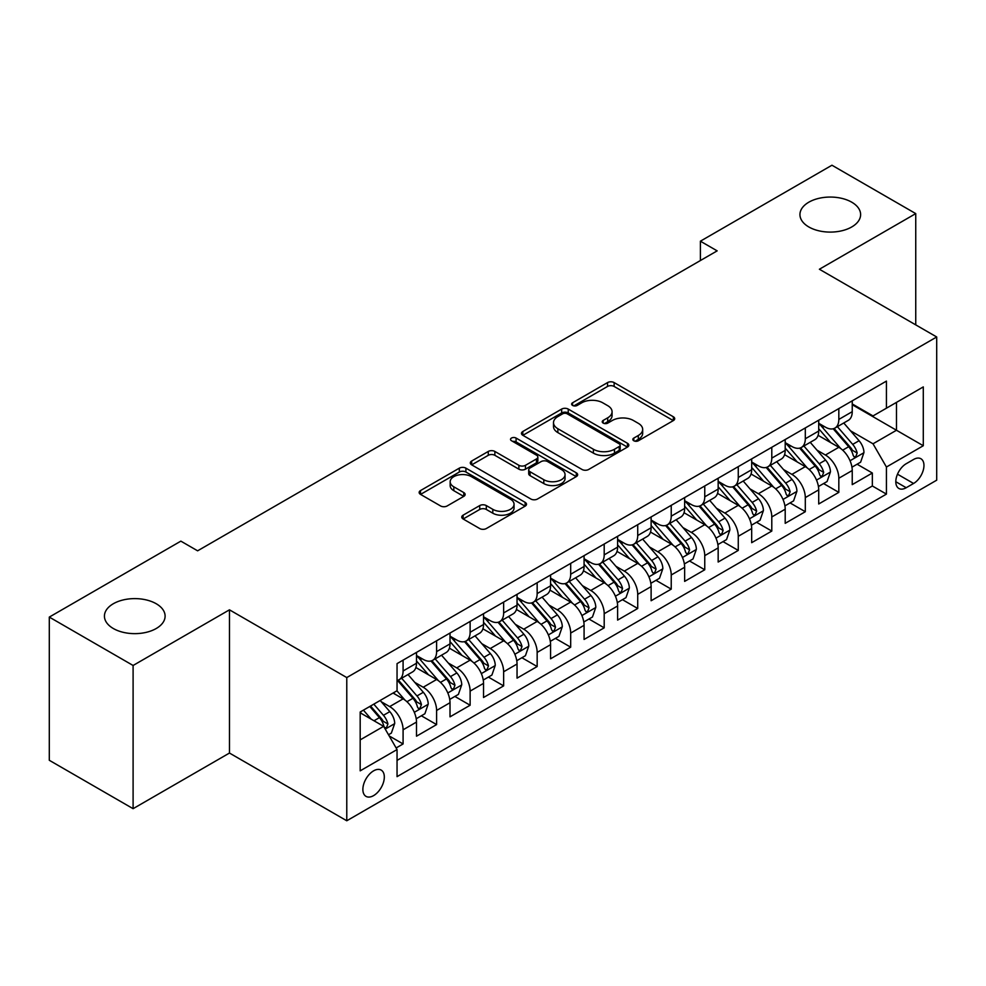 <?xml version="1.0" encoding="UTF-8"?>
<svg xmlns="http://www.w3.org/2000/svg" width="986" height="986" viewBox="0 0 986 986"><rect width="100%" height="100%" fill="white"/><g stroke="black" fill="none" stroke-linecap="round" stroke-linejoin="round"><path stroke-width="1.48" d="M633.788 440.754A3.254 1.886 0 0 0 638.398 440.754L673.352 420.578A4.659 2.687 0 0 0 674.707 418.68A4.659 2.687 0 0 0 673.352 416.782L614.13 382.58A4.659 2.687 0 0 0 607.549 382.58L572.595 402.769A3.254 1.886 0 0 0 571.634 404.1A3.254 1.886 0 0 0 572.595 405.431A3.254 1.886 0 0 0 577.204 405.431L581.728 402.818A14.889 8.591 0 0 1 602.779 402.818L607.709 405.665A14.889 8.591 0 0 1 612.072 411.741A14.889 8.591 0 0 1 607.709 417.817L603.185 420.43A3.254 1.886 0 0 0 602.236 421.761A3.254 1.886 0 0 0 603.185 423.093A3.254 1.886 0 0 0 607.795 423.093L612.318 420.48A14.889 8.591 0 0 1 633.382 420.48L638.312 423.327A14.889 8.591 0 0 1 642.675 429.403A14.889 8.591 0 0 1 638.312 435.492L633.788 438.092A3.254 1.886 0 0 0 632.839 439.423A3.254 1.886 0 0 0 633.788 440.754L633.788 438.092M156.219 603.74A30.332 17.514 0 0 0 123.164 599.944A30.332 17.514 0 0 0 104.43 616.127A30.332 17.514 0 0 0 113.316 628.513A30.332 17.514 0 0 0 146.384 632.309A30.332 17.514 0 0 0 165.106 616.127A30.332 17.514 0 0 0 156.219 603.74M851.731 202.192A30.332 17.514 0 0 0 818.663 198.396A30.332 17.514 0 0 0 799.942 214.578A30.332 17.514 0 0 0 808.828 226.965A30.332 17.514 0 0 0 841.884 230.761A30.332 17.514 0 0 0 860.618 214.578A30.332 17.514 0 0 0 851.731 202.192M373.595 795.616A15.172 8.763 120 0 0 383.505 782.243A15.172 8.763 120 0 0 381.175 770.091A15.172 8.763 120 0 0 373.595 770.842A15.172 8.763 120 0 0 363.686 784.215A15.172 8.763 120 0 0 366.003 796.368A15.172 8.763 120 0 0 373.595 795.616M463.112 515.173A4.659 2.687 0 0 0 461.756 517.071A4.659 2.687 0 0 0 463.112 518.969L479.726 528.558A4.659 2.687 0 0 0 486.308 528.558L525.131 506.151A4.659 2.687 0 0 0 526.499 504.253A4.659 2.687 0 0 0 525.131 502.342L465.91 468.153A4.659 2.687 0 0 0 459.328 468.153L420.504 490.572A4.659 2.687 0 0 0 419.149 492.47A4.659 2.687 0 0 0 420.504 494.368L440.582 505.954A4.659 2.687 0 0 0 447.163 505.954L463.777 496.365A4.659 2.687 0 0 0 465.133 494.467A4.659 2.687 0 0 0 463.777 492.569L453.819 486.825A12.448 7.185 0 0 1 450.171 481.735A12.448 7.185 0 0 1 457.861 475.104A12.448 7.185 0 0 1 471.419 476.657L510.415 499.162A12.448 7.185 0 0 1 514.051 504.253A12.448 7.185 0 0 1 506.373 510.884A12.448 7.185 0 0 1 492.803 509.331L486.308 505.571A4.659 2.687 0 0 0 479.726 505.571L463.112 515.173L463.112 518.969M229.467 609.829L133.098 665.476L49.3 617.088L49.3 760.292L133.098 808.68L229.467 753.045L346.776 820.771L346.776 677.567L229.467 609.829L229.467 753.045M915.747 324.887L915.747 213.605L819.391 269.24L936.7 336.978L346.776 677.567M915.747 213.605L831.95 165.229L700.393 241.188L700.393 260.538M49.3 617.088L180.857 541.141L197.619 550.817L717.155 250.863L700.393 241.188M582.048 469.484A4.659 2.687 0 0 0 588.63 469.484L627.453 447.077A4.659 2.687 0 0 0 628.821 445.179A4.659 2.687 0 0 0 627.453 443.269L568.232 409.079A4.659 2.687 0 0 0 561.65 409.079L522.827 431.498A4.659 2.687 0 0 0 521.471 433.396A4.659 2.687 0 0 0 522.827 435.294L582.048 469.484M512.782 441.457A3.254 1.886 0 0 1 516.085 441.925L516.085 438.055L576.292 472.812A4.659 2.687 0 0 1 577.66 474.71A4.659 2.687 0 0 1 576.292 476.608L537.469 499.027A4.659 2.687 0 0 1 530.887 499.027L471.665 464.837L471.665 461.029A4.659 2.687 0 0 0 470.31 462.939A4.659 2.687 0 0 0 471.665 464.837M471.665 461.029L488.28 451.44A4.659 2.687 0 0 1 494.861 451.44L518.882 465.306A4.659 2.687 0 0 0 525.464 465.306L536.483 458.946A4.659 2.687 0 0 0 537.851 457.048A4.659 2.687 0 0 0 536.483 455.15L511.475 440.705A3.254 1.886 0 0 1 510.526 439.386A3.254 1.886 0 0 1 512.535 437.648A3.254 1.886 0 0 1 516.085 438.055M396.138 747.955L403.089 743.949L389.174 735.913M381.262 701.736L389.68 706.592A18.956 10.945 60 0 1 403.089 729.813L416.499 722.072L416.499 736.197L436.601 724.587L421.355 715.787M414.786 682.386L423.204 687.242A18.956 10.945 60 0 1 436.601 710.462L450.01 702.722L450.01 716.847L470.125 705.236L454.879 696.436M448.297 663.036L456.715 667.892A18.956 10.945 60 0 1 470.125 691.112L483.534 683.372L483.534 697.496L503.636 685.886L488.39 677.086M481.821 643.685L490.239 648.542A18.956 10.945 60 0 1 503.636 671.762L517.046 664.022L517.046 678.146L537.16 666.536L521.914 657.736M515.333 624.323L523.751 629.191A18.956 10.945 60 0 1 537.16 652.412L550.57 644.671L550.57 658.796L570.684 647.186L555.426 638.386M548.857 604.973L557.275 609.841A18.956 10.945 60 0 1 570.684 633.061L584.082 625.321L584.082 639.446L604.196 627.835L588.95 619.023M582.369 585.622L590.787 590.478A18.956 10.945 60 0 1 604.196 613.711L617.606 605.971L617.606 620.095L637.72 608.485L622.462 599.673M615.893 566.272L624.311 571.128A18.956 10.945 60 0 1 637.72 594.361L651.117 586.608L651.117 600.745L671.232 589.135L655.986 580.323M649.417 546.922L657.822 551.778A18.956 10.945 60 0 1 671.232 574.998L684.641 567.258L684.641 581.395L704.756 569.772L689.497 560.972M682.928 527.572L691.346 532.428A18.956 10.945 60 0 1 704.756 555.648L718.165 547.908L718.165 562.032L738.267 550.422L723.021 541.622M716.452 508.221L724.858 513.077A18.956 10.945 60 0 1 738.267 536.298L751.677 528.558L751.677 542.682L771.792 531.072L756.533 522.272M749.964 488.871L758.382 493.727A18.956 10.945 60 0 1 771.792 516.947L785.201 509.207L785.201 523.332L805.303 511.722L790.057 502.922M783.488 469.521L791.906 474.377A18.956 10.945 60 0 1 805.303 497.597L818.713 489.857L818.713 503.982L838.827 492.371L838.827 478.247A18.956 10.945 -120 0 0 825.418 455.027L817 450.158M823.581 483.571L838.827 492.371M416.499 722.072A18.956 10.945 -120 0 0 403.089 698.852L393.032 693.047M450.01 702.722A18.956 10.945 -120 0 0 436.601 679.502L415.882 667.534M483.534 683.372A18.956 10.945 -120 0 0 470.125 660.152L449.394 648.184M517.046 664.022A18.956 10.945 -120 0 0 503.636 640.801L482.918 628.834M550.57 644.671A18.956 10.945 -120 0 0 537.16 621.451L516.43 609.484M584.082 625.321A18.956 10.945 -120 0 0 570.684 602.101L549.954 590.133M617.606 605.971A18.956 10.945 -120 0 0 604.196 582.738L583.465 570.771M651.117 586.608A18.956 10.945 -120 0 0 637.72 563.388L616.99 551.42M684.641 567.258A18.956 10.945 -120 0 0 671.232 544.038L650.501 532.07M718.165 547.908A18.956 10.945 -120 0 0 704.756 524.688L684.025 512.72M751.677 528.558A18.956 10.945 -120 0 0 738.267 505.337L717.537 493.37M785.201 509.207A18.956 10.945 -120 0 0 771.792 485.987L751.061 474.019M818.713 489.857A18.956 10.945 -120 0 0 805.303 466.637L784.585 454.669M913.578 459.476L906.196 463.728A14.691 8.48 120 0 0 896.594 476.682A14.691 8.48 120 0 0 898.85 488.452A14.691 8.48 120 0 0 906.196 487.725L913.578 483.473A14.691 8.48 120 0 0 923.167 470.519A14.691 8.48 120 0 0 920.924 458.749A14.691 8.48 120 0 0 913.578 459.476M346.776 820.771L936.7 480.182L936.7 336.978M360.186 739.882L383.64 726.337L397.05 749.557L397.05 776.648L886.426 494.109L886.426 467.019L873.017 443.799L850.524 430.808M397.05 749.557L360.186 770.842L360.186 712.015L397.05 690.73L397.05 663.627L886.426 381.101L886.426 408.192L923.29 386.906L923.29 445.734L886.426 467.019M416.499 655.505L423.204 659.375A18.956 10.945 60 0 0 432.681 660.312L446.091 652.572A18.956 10.945 -120 0 0 450.01 643.895L450.01 633.061M450.01 636.155L456.715 640.025A18.956 10.945 60 0 0 466.193 640.962L479.603 633.222A18.956 10.945 -120 0 0 483.534 624.545L483.534 613.711M483.534 616.805L490.239 620.675A18.956 10.945 60 0 0 499.717 621.611L513.127 613.871A18.956 10.945 -120 0 0 517.046 605.194L517.046 594.348M517.046 597.454L523.751 601.324A18.956 10.945 60 0 0 533.229 602.261L546.638 594.521A18.956 10.945 -120 0 0 550.57 585.844L550.57 574.998M550.57 578.104L557.275 581.974A18.956 10.945 60 0 0 566.753 582.911L580.162 575.171A18.956 10.945 -120 0 0 584.082 566.482L584.082 555.648M584.082 558.742L590.787 562.612A18.956 10.945 60 0 0 600.264 563.561L613.674 555.821A18.956 10.945 -120 0 0 617.606 547.131L617.606 536.298M617.606 539.391L624.311 543.261A18.956 10.945 60 0 0 633.788 544.21L647.198 536.47A18.956 10.945 -120 0 0 651.117 527.781L651.117 516.947M651.117 520.041L657.822 523.911A18.956 10.945 60 0 0 667.312 524.848L680.71 517.108A18.956 10.945 -120 0 0 684.641 508.431L684.641 497.597M684.641 500.691L691.346 504.561A18.956 10.945 60 0 0 700.824 505.498L714.234 497.757A18.956 10.945 -120 0 0 718.165 489.081L718.165 478.247M718.165 481.341L724.858 485.211A18.956 10.945 60 0 0 734.348 486.147L747.745 478.407A18.956 10.945 -120 0 0 751.677 469.73L751.677 458.897M751.677 461.99L758.382 465.86A18.956 10.945 60 0 0 767.86 466.797L781.269 459.057A18.956 10.945 -120 0 0 785.201 450.38L785.201 439.534M785.201 442.64L791.906 446.51A18.956 10.945 60 0 0 801.384 447.447L814.793 439.707A18.956 10.945 -120 0 0 818.713 431.03L818.713 420.184M397.05 760.391L872.339 485.987L872.339 473.021L852.237 484.631L852.237 470.507A18.956 10.945 -120 0 0 838.827 447.287L818.097 435.319M818.713 423.29L825.418 427.16A18.956 10.945 -120 0 0 834.895 428.097A18.956 10.945 -120 0 0 838.827 419.42L838.827 408.574M834.895 428.097L848.305 420.356A18.956 10.945 -120 0 0 852.237 411.68L852.237 400.834M403.089 660.152L403.089 670.985A18.956 10.945 60 0 1 399.157 679.662A18.956 10.945 60 0 1 397.05 680.439M399.157 679.662L412.567 671.922A18.956 10.945 -120 0 0 416.499 663.245L416.499 652.412M436.601 640.801L436.601 651.635A18.956 10.945 60 0 1 432.681 660.312M470.125 621.451L470.125 632.285A18.956 10.945 60 0 1 466.193 640.962M503.636 602.089L503.636 612.935A18.956 10.945 60 0 1 499.717 621.611M537.16 582.738L537.16 593.584A18.956 10.945 60 0 1 533.229 602.261M570.684 563.388L570.684 574.234A18.956 10.945 60 0 1 566.753 582.911M604.196 544.038L604.196 554.871A18.956 10.945 60 0 1 600.264 563.561M637.72 524.688L637.72 535.521A18.956 10.945 60 0 1 633.788 544.21M671.232 505.337L671.232 516.171A18.956 10.945 60 0 1 667.312 524.848M704.756 485.987L704.756 496.821A18.956 10.945 60 0 1 700.824 505.498M738.267 466.637L738.267 477.47A18.956 10.945 60 0 1 734.348 486.147M771.792 447.287L771.792 458.12A18.956 10.945 60 0 1 767.86 466.797M805.303 427.924L805.303 438.77A18.956 10.945 60 0 1 801.384 447.447M805.303 497.597L805.303 511.722M771.792 516.947L771.792 531.072M738.267 536.298L738.267 550.422M704.756 555.648L704.756 569.772M671.232 574.998L671.232 589.135M637.72 594.361L637.72 608.485M604.196 613.711L604.196 627.835M570.684 633.061L570.684 647.186M537.16 652.412L537.16 666.536M503.636 671.762L503.636 685.886M470.125 691.112L470.125 705.236M436.601 710.462L436.601 724.587M403.089 729.813L403.089 743.949M383.64 726.337L360.186 712.792M873.017 443.799L896.484 430.253L896.484 402.387L923.29 386.906M852.237 404.704L923.29 445.734M852.237 403.94L873.017 415.932L886.426 408.192M133.098 665.476L133.098 808.68M857.093 464.209L872.339 473.021M872.339 485.987L886.426 494.109M635.095 441.223L638.312 439.362A14.889 8.591 0 0 0 642.675 433.273L642.675 429.403M612.072 411.741L612.072 415.611A14.889 8.591 0 0 1 607.709 421.688L604.492 423.549M673.29 420.615L614.13 386.45A4.659 2.687 0 0 0 607.549 386.45L573.889 405.887M627.392 447.114L568.232 412.949A4.659 2.687 0 0 0 561.65 412.949L522.888 435.331M619.233 446.498A3.254 1.886 0 0 0 620.182 445.179A3.254 1.886 0 0 0 619.233 443.848L567.246 413.837A3.254 1.886 0 0 0 562.636 413.837L557.866 416.585A14.889 8.591 0 0 0 553.503 422.661A14.889 8.591 0 0 0 557.866 428.737L593.399 449.259A14.889 8.591 0 0 0 614.463 449.259L619.233 446.498L619.233 450.368A3.254 1.886 0 0 0 620.182 449.049L620.182 445.179M553.503 422.661L553.503 426.531A14.889 8.591 0 0 0 557.866 432.607L557.866 428.737M619.233 450.368L614.463 453.129A14.889 8.591 0 0 1 593.399 453.129L557.866 432.607M471.727 464.874L488.28 455.31L488.28 451.44M537.851 457.048L537.851 460.918A4.659 2.687 0 0 1 536.483 462.816L525.464 469.176A4.659 2.687 0 0 1 518.882 469.176L494.861 455.31A4.659 2.687 0 0 0 488.28 455.31M516.085 441.925L576.231 476.645M543.804 479.701A12.448 7.185 0 0 0 557.373 481.254A12.448 7.185 0 0 0 565.052 474.611A12.448 7.185 0 0 0 561.404 469.533L547.674 461.608A4.659 2.687 0 0 0 541.092 461.608L530.074 467.968A4.659 2.687 0 0 0 528.706 469.866A4.659 2.687 0 0 0 530.074 471.764L543.804 479.701L543.804 483.571A12.448 7.185 0 0 0 557.373 485.124A12.448 7.185 0 0 0 565.052 478.481L565.052 474.611M528.706 469.866L528.706 473.736A4.659 2.687 0 0 0 530.074 475.634L530.074 471.764M543.804 483.571L530.074 475.634M514.051 504.253L514.051 508.123A12.448 7.185 0 0 1 506.373 514.754A12.448 7.185 0 0 1 492.803 513.201L486.308 509.454A4.659 2.687 0 0 0 479.726 509.454L463.173 519.006M450.171 481.735L450.171 485.605A12.448 7.185 0 0 0 453.819 490.695L453.819 486.825M463.716 496.402L453.819 490.695M525.07 506.188L465.91 472.023A4.659 2.687 0 0 0 459.328 472.023L420.566 494.405M851.953 467.179L860.618 462.188L863.958 452.5A12.559 7.247 -120 0 0 859.077 440.717L843.757 422.982M840.688 448.507L822.521 427.48A36.26 20.94 -120 0 0 818.713 423.487M830.73 442.603L820.574 430.845A30.098 17.378 -120 0 0 818.713 428.824M833.195 428.774L848.687 446.707A12.559 7.247 60 0 1 853.161 455.359L854.073 456.851L855.774 456.617L857.179 453.042A12.559 7.247 -120 0 0 852.705 444.39L837.385 426.655M834.107 428.479L850.745 447.755A6.397 3.697 60 0 1 852.36 450.257L857.179 453.042M818.429 486.529L827.094 481.538L830.446 471.863A12.559 7.247 -120 0 0 825.553 460.068L810.233 442.332M807.177 467.857L789.01 446.831A36.26 20.94 -120 0 0 785.201 442.85M797.206 461.953L787.05 450.195A30.098 17.378 -120 0 0 785.201 448.174M799.671 448.125L815.163 466.058A12.559 7.247 60 0 1 819.637 474.71L820.549 476.201L822.25 475.967L823.667 472.393A12.559 7.247 -120 0 0 819.181 463.74L803.873 446.005M800.583 447.841L817.234 467.105A6.397 3.697 60 0 1 818.836 469.607L823.667 472.393M784.918 505.892L793.582 500.888L796.922 491.213A12.559 7.247 -120 0 0 792.029 479.418L776.721 461.682M773.653 487.207L755.486 466.181A36.26 20.94 -120 0 0 751.677 462.2M763.694 481.316L753.538 469.546A30.098 17.378 -120 0 0 751.677 467.524M766.159 467.475L781.639 485.42A12.559 7.247 60 0 1 786.125 494.072L787.038 495.551L788.738 495.317L790.143 491.743A12.559 7.247 -120 0 0 785.669 483.091L770.349 465.355M767.071 467.191L783.71 486.455A6.397 3.697 60 0 1 785.324 488.957L790.143 491.743M751.394 525.242L760.058 520.238L763.41 510.563A12.559 7.247 -120 0 0 758.517 498.768L743.197 481.032M740.129 506.557L721.974 485.531A36.26 20.94 -120 0 0 718.165 481.55M730.17 500.666L720.014 488.896A30.098 17.378 -120 0 0 718.165 486.874M732.635 486.825L748.127 504.77A12.559 7.247 60 0 1 752.601 513.423L753.514 514.914L755.214 514.667L756.632 511.093A12.559 7.247 -120 0 0 752.145 502.441L736.838 484.718M733.547 486.542L750.186 505.806A6.397 3.697 60 0 1 751.8 508.308L756.632 511.093M717.882 544.592L726.534 539.588L729.887 529.913A12.559 7.247 -120 0 0 724.993 518.118L709.686 500.383M706.617 525.92L688.45 504.881A36.26 20.94 -120 0 0 684.641 500.9M696.658 520.016L686.49 508.246A30.098 17.378 -120 0 0 684.641 506.225M699.123 506.188L714.603 524.121A12.559 7.247 60 0 1 719.09 532.773L720.002 534.264L721.703 534.018L723.108 530.443A12.559 7.247 -120 0 0 718.634 521.791L703.314 504.068M700.023 505.892L716.674 525.156A6.397 3.697 60 0 1 718.289 527.658L723.108 530.443M684.358 563.943L693.022 558.939L696.375 549.264A12.559 7.247 -120 0 0 691.482 537.469L676.162 519.733M673.093 545.27L654.938 524.244A36.26 20.94 -120 0 0 651.117 520.251M663.134 539.367L652.978 527.609A30.098 17.378 -120 0 0 651.117 525.587M665.599 525.538L681.092 543.471A12.559 7.247 60 0 1 685.566 552.123L686.478 553.614L688.179 553.368L689.596 549.806A12.559 7.247 -120 0 0 685.11 541.141L669.802 523.418M666.511 525.242L683.15 544.519A6.397 3.697 60 0 1 684.765 547.02L689.596 549.806M650.846 583.293L659.498 578.289L662.851 568.614A12.559 7.247 -120 0 0 657.958 556.819L642.65 539.095M639.581 564.621L621.414 543.594A36.26 20.94 -120 0 0 617.606 539.601M629.623 558.717L619.454 546.959A30.098 17.378 -120 0 0 617.606 544.938M632.075 544.888L647.568 562.821A12.559 7.247 60 0 1 652.054 571.473L652.966 572.965L654.655 572.718L656.072 569.156A12.559 7.247 -120 0 0 651.598 560.504L636.278 542.768M632.987 544.592L649.638 563.869A6.397 3.697 60 0 1 651.253 566.371L656.072 569.156M617.322 602.643L625.987 597.639L629.339 587.964A12.559 7.247 -120 0 0 624.446 576.169L609.126 558.446M606.057 583.971L587.902 562.944A36.26 20.94 -120 0 0 584.082 558.951M596.099 578.067L585.943 566.309A30.098 17.378 -120 0 0 584.082 564.288M598.564 564.238L614.056 582.171A12.559 7.247 60 0 1 618.53 590.824L619.442 592.315L621.143 592.081L622.548 588.506A12.559 7.247 -120 0 0 618.074 579.854L602.754 562.119M599.476 563.943L616.114 583.219A6.397 3.697 60 0 1 617.729 585.721L622.548 588.506M583.798 621.993L592.463 617.002L595.815 607.314A12.559 7.247 -120 0 0 590.922 595.519L575.614 577.796M572.546 603.321L554.379 582.295A36.26 20.94 -120 0 0 550.57 578.301M562.587 597.417L552.419 585.659A30.098 17.378 -120 0 0 550.57 583.638M565.04 583.589L580.532 601.522A12.559 7.247 60 0 1 585.018 610.174L585.93 611.665L587.619 611.431L589.036 607.857A12.559 7.247 -120 0 0 584.55 599.205L569.242 581.469M565.952 583.293L582.603 602.569A6.397 3.697 60 0 1 584.217 605.071L589.036 607.857M550.287 641.344L558.951 636.352L562.303 626.677A12.559 7.247 -120 0 0 557.41 614.882L542.09 597.146M539.022 622.671L520.867 601.645A36.26 20.94 -120 0 0 517.046 597.664M529.063 616.768L518.907 605.01A30.098 17.378 -120 0 0 517.046 602.988M531.528 602.939L547.02 620.872A12.559 7.247 60 0 1 551.494 629.524L552.406 631.015L554.107 630.781L555.512 627.207A12.559 7.247 -120 0 0 551.038 618.555L535.718 600.819M532.44 602.643L549.079 621.919A6.397 3.697 60 0 1 550.693 624.421L555.512 627.207M516.763 660.706L525.427 655.702L528.779 646.027A12.559 7.247 -120 0 0 523.886 634.232L508.579 616.496M505.51 642.022L487.343 620.995A36.26 20.94 -120 0 0 483.534 617.014M495.539 636.118L485.383 624.36A30.098 17.378 -120 0 0 483.534 622.339M498.004 622.289L513.496 640.222A12.559 7.247 60 0 1 517.97 648.887L518.895 650.366L520.583 650.131L522.001 646.557A12.559 7.247 -120 0 0 517.514 637.905L502.207 620.169M498.916 622.006L515.567 641.27A6.397 3.697 60 0 1 517.169 643.772L522.001 646.557M483.251 680.057L491.915 675.053L495.255 665.377A12.559 7.247 -120 0 0 490.375 653.582L475.055 635.847M471.986 661.372L453.819 640.345A36.26 20.94 -120 0 0 450.01 636.364M462.027 655.48L451.871 643.71A30.098 17.378 -120 0 0 450.01 641.689M464.492 641.639L479.985 659.585A12.559 7.247 60 0 1 484.459 668.237L485.371 669.716L487.072 669.482L488.477 665.907A12.559 7.247 -120 0 0 484.003 657.255L468.683 639.532M465.404 641.356L482.043 660.62A6.397 3.697 60 0 1 483.658 663.122L488.477 665.907M449.727 699.407L458.391 694.403L461.744 684.728A12.559 7.247 -120 0 0 456.851 672.933L441.531 655.197M438.462 680.722L420.307 659.696A36.26 20.94 -120 0 0 416.499 655.715M428.503 674.831L418.347 663.06A30.098 17.378 -120 0 0 416.499 661.039M430.968 661.002L446.461 678.935A12.559 7.247 60 0 1 450.935 687.587L451.847 689.078L453.548 688.832L454.965 685.258A12.559 7.247 -120 0 0 450.479 676.606L435.171 658.882M431.88 660.706L448.531 679.97A6.397 3.697 60 0 1 450.134 682.472L454.965 685.258M416.215 718.757L424.88 713.753L428.22 704.078A12.559 7.247 -120 0 0 423.327 692.283L408.019 674.547M404.95 700.085L396.927 690.792M394.992 694.181L393.685 692.665M397.457 680.352L412.937 698.285A12.559 7.247 60 0 1 417.423 706.937L418.335 708.429L420.036 708.182L421.441 704.608A12.559 7.247 -120 0 0 416.967 695.956L401.647 678.232M398.369 680.057L415.007 699.32A6.397 3.697 60 0 1 416.622 701.835L421.441 704.608M388.509 734.755L391.356 733.103L394.708 723.428A12.559 7.247 -120 0 0 389.815 711.633L380.177 700.467M371.167 719.127L363.415 710.142M361.468 713.531L360.186 712.04M369.787 706.469L379.425 717.635A12.559 7.247 60 0 1 383.899 726.288L384.811 727.779L386.512 727.532L387.929 723.97A12.559 7.247 -120 0 0 383.443 715.306L373.805 704.152M370.563 706.025L381.483 718.683A6.397 3.697 60 0 1 383.098 721.185L387.929 723.97M389.68 706.592L403.089 698.852M423.204 687.242L436.601 679.502M456.715 667.892L470.125 660.152M490.239 648.542L503.636 640.801M523.751 629.191L537.16 621.451M557.275 609.841L570.684 602.101M590.787 590.478L604.196 582.738M624.311 571.128L637.72 563.388M657.822 551.778L671.232 544.038M691.346 532.428L704.756 524.688M724.858 513.077L738.267 505.337M758.382 493.727L771.792 485.987M791.906 474.377L805.303 466.637M825.418 455.027L838.827 447.287M838.827 419.42L852.237 411.68M403.089 670.985L416.499 663.245M436.601 651.635L450.01 643.895M470.125 632.285L483.534 624.545M503.636 612.935L517.046 605.194M537.16 593.584L550.57 585.844M570.684 574.234L584.082 566.482M604.196 554.871L617.606 547.131M637.72 535.521L651.117 527.781M671.232 516.171L684.641 508.431M704.756 496.821L718.165 489.081M738.267 477.47L751.677 469.73M771.792 458.12L785.201 450.38M805.303 438.77L818.713 431.03M838.827 478.247L852.237 470.507M897.494 474.192L913.578 483.473M895.806 481.723L906.196 487.725M638.312 439.362L638.312 435.492M603.185 423.093L603.185 420.43M607.709 421.688L607.709 417.817M572.595 405.431L572.595 402.769M607.549 386.45L607.549 382.58M614.13 386.45L614.13 382.58M673.352 420.578L673.352 416.782M522.827 435.294L522.827 431.498M561.65 412.949L561.65 409.079M568.232 412.949L568.232 409.079M627.453 447.077L627.453 443.269M593.399 453.129L593.399 449.259M614.463 453.129L614.463 449.259M494.861 455.31L494.861 451.44M518.882 469.176L518.882 465.306M525.464 469.176L525.464 465.306M536.483 462.816L536.483 458.946M576.292 476.608L576.292 472.812M479.726 509.454L479.726 505.571M486.308 509.454L486.308 505.571M492.803 513.201L492.803 509.331M463.777 496.365L463.777 492.569M420.504 494.368L420.504 490.572M459.328 472.023L459.328 468.153M465.91 472.023L465.91 468.153M525.131 506.151L525.131 502.342M850.031 460.745L863.884 452.747M822.521 427.48L824.259 426.482M852.705 444.39L859.077 440.717M842.685 450.171L848.687 446.707M816.519 480.096L830.36 472.097M789.01 446.831L790.735 445.832M819.181 463.74L825.553 460.068M809.173 469.521L815.163 466.058M782.995 499.446L796.848 491.447M755.486 466.181L757.211 465.182M785.669 483.091L792.029 479.418M775.649 488.871L781.639 485.42M749.483 518.796L763.324 510.81M721.974 485.531L723.699 484.533M752.145 502.441L758.517 498.768M742.138 508.221L748.127 504.77M715.959 538.146L729.813 530.16M688.45 504.881L690.175 503.895M718.634 521.791L724.993 518.118M708.614 527.572L714.603 524.121M682.448 557.497L696.289 549.51M654.938 524.244L656.664 523.246M685.11 541.141L691.482 537.469M675.102 546.922L681.092 543.471M648.924 576.847L662.777 568.86M621.414 543.594L623.14 542.596M651.598 560.504L657.958 556.819M641.578 566.284L647.568 562.821M615.412 596.21L629.253 588.211M587.902 562.944L589.628 561.946M618.074 579.854L624.446 576.169M608.066 585.635L614.056 582.171M581.888 615.56L595.729 607.561M554.379 582.295L556.104 581.296M584.55 599.205L590.922 595.519M574.542 604.985L580.532 601.522M548.376 634.91L562.217 626.911M520.867 601.645L522.592 600.647M551.038 618.555L557.41 614.882M541.031 624.335L547.02 620.872M514.852 654.26L528.693 646.261M487.343 620.995L489.068 619.997M517.514 637.905L523.886 634.232M507.507 643.685L513.496 640.222M481.328 673.611L495.182 665.612M453.819 640.345L455.557 639.347M484.003 657.255L490.375 653.582M473.983 663.036L479.985 659.585M447.817 692.961L461.658 684.974M420.307 659.696L422.033 658.697M450.479 676.606L456.851 672.933M440.471 682.386L446.461 678.935M414.293 712.311L428.146 704.324M416.967 695.956L423.327 692.283M406.947 701.736L412.937 698.285M385.243 729.085L394.622 723.675M383.443 715.306L389.815 711.633M374.002 720.766L379.425 717.635"/></g></svg>
